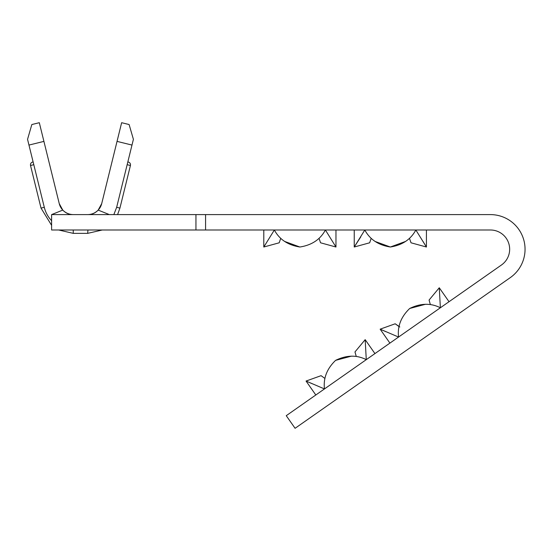 <?xml version="1.0" encoding="UTF-8"?>
<svg xmlns="http://www.w3.org/2000/svg" width="551" height="551" viewBox="0 0 551 551"><rect width="100%" height="100%" fill="white"/><g stroke="black" fill="none" stroke-linecap="round" stroke-linejoin="round"><path stroke-width="0.83" d="M324.842 378.392L321.081 375.672L306.053 381.051L324.47 388.93C323.21 378.234 326.922 368.709 335.614 360.354C346.51 355.037 356.731 354.803 366.277 359.658L365.175 339.657L366.277 359.658L365.175 339.657L374.935 353.59M364.817 229.994L354.245 247.013L364.817 229.994C369.852 239.444 378.358 245.119 390.335 247.013L405.708 241.379M274.364 229.994L263.791 247.013L274.364 229.994C279.398 239.444 287.904 245.119 299.875 247.013L284.502 241.379M430.345 304.517L429.071 300.054L430.345 304.517M356.249 356.401L354.975 351.937L356.249 356.401M87.933 229.994L87.692 233.362L73.255 233.362L58.688 229.994M28.962 145.071L27.55 139.327L31.834 124.54L39.307 122.701L43.915 141.387L28.962 145.071L44.294 207.3L41.022 208.106L30.525 165.5C30.264 163.771 30.966 162.607 32.64 162.001L33.108 161.891L32.64 162.001M51.601 225.331L41.022 208.106L30.525 165.5L33.797 164.694M399.826 326.97L395.177 323.788L380.149 329.167L398.566 337.047C397.305 326.35 401.018 316.825 409.71 308.47C420.606 303.153 430.827 302.919 440.373 307.775L439.271 287.774L440.373 307.775L439.271 287.774L449.031 301.714M395.177 323.788L398.938 326.509M439.271 287.774L429.071 300.054M365.175 339.657L354.975 351.937M389.908 343.108L380.149 329.167L386.106 331.778M501.451 265.003L286.251 415.688L295.088 428.299L510.281 277.621A34.644 34.644 0 0 0 490.411 214.601L205.571 214.601L205.571 229.994L490.411 229.994A19.244 19.244 0 0 1 501.451 265.003M315.813 394.991L306.053 381.051L312.121 383.696M375.031 241.428L390.335 247.013C402.244 245.154 410.75 239.478 415.847 229.994L426.419 247.013L411.025 242.798L409.503 238.411M371.16 238.418L369.645 242.798L371.16 238.418M335.965 229.994L335.965 247.013L325.393 229.994L335.965 247.013L325.393 229.994L335.965 247.013L320.565 242.798L319.043 238.404M280.707 238.418L279.192 242.798L280.707 238.418M426.419 229.994L426.419 247.013L422.968 241.366M360.774 236.896L354.245 247.013L369.645 242.798M263.791 229.994L263.791 247.013L279.192 242.798M205.571 229.994L195.949 229.994L195.949 214.601L51.608 214.601L51.608 229.994L195.949 229.994M44.294 207.3C45.581 212.507 48.013 216.97 51.601 220.689L51.608 229.994M113.843 214.601L116.66 207.3L131.985 145.071L117.039 141.387L101.708 203.615L98.174 210.096C95.289 213.017 91.797 214.518 87.692 214.601A14.436 14.436 0 0 0 101.611 203.98M195.949 214.601L205.571 214.601M59.329 203.953A14.436 14.436 0 0 0 73.255 214.601C69.157 214.518 65.665 213.017 62.78 210.096L59.246 203.615L43.915 141.387M59.246 203.615L48.516 160.072M109.346 214.601L98.174 210.096C95.337 213.099 91.845 214.601 87.692 214.601M73.255 214.601C69.13 214.608 65.638 213.113 62.78 210.096L51.608 214.601M117.039 141.387L121.64 122.701L129.113 124.54L133.404 139.327L131.985 145.071M127.846 161.891L128.314 162.001C129.988 162.607 130.69 163.771 130.422 165.5L127.157 164.694M101.708 203.615L112.432 160.072M299.875 247.013C311.825 245.14 320.324 239.465 325.393 229.994M335.614 360.354L351.435 356.146M409.71 308.47L425.537 304.262M73.255 229.994L73.255 233.362M116.66 207.3L119.925 208.106L117.59 214.601L119.925 208.106L130.422 165.5L119.925 208.106L117.59 214.601M354.245 247.013L354.245 229.994M102.266 229.994L87.692 233.362M119.925 208.106L130.422 165.5"/></g></svg>
